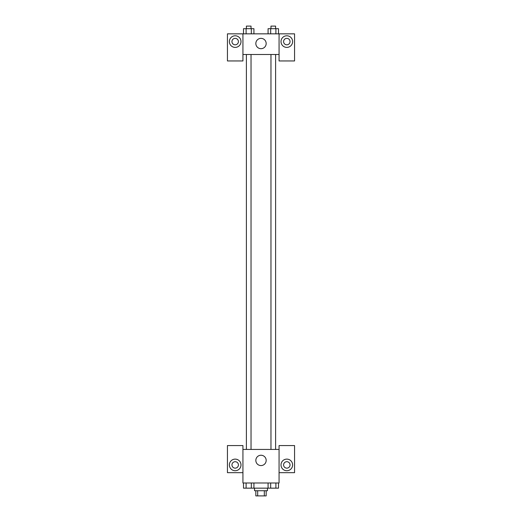<?xml version="1.0" encoding="UTF-8"?>
<svg xmlns="http://www.w3.org/2000/svg" width="522" height="522" viewBox="0 0 522 522"><rect width="100%" height="100%" fill="white"/><g stroke="black" fill="none" stroke-linecap="round" stroke-linejoin="round"><path stroke-width="0.78" d="M264.308 490.739L264.308 495.9L255.839 495.9L255.839 490.739M264.308 495.9L266.161 495.9L266.161 490.739M267.453 488.155L267.453 490.739L254.547 490.739L254.547 488.155M257.692 490.739L257.692 495.9M253.927 482.994L253.927 488.155L278.5 488.155L278.5 482.994M279.068 472.671L294.558 472.671L294.558 445.566L279.068 445.566L279.068 482.994L242.932 482.994L242.932 445.566L227.442 445.566L227.442 472.671L242.932 472.671M235.187 470.733A5.807 5.807 0 0 1 230.156 462.022A5.807 5.807 0 0 1 240.218 462.022A5.807 5.807 0 0 1 235.187 470.733M231.957 464.926A3.23 3.23 0 0 1 235.187 461.696A3.23 3.23 0 0 1 238.41 464.926A3.23 3.23 0 0 1 235.187 468.149A3.23 3.23 0 0 1 231.957 464.926M255.839 460.404A5.161 5.161 0 0 1 263.584 455.934A5.161 5.161 0 0 1 263.584 464.88A5.161 5.161 0 0 1 255.839 460.404M279.068 449.435L242.932 449.435M286.813 470.733A5.807 5.807 0 0 1 281.782 462.022A5.807 5.807 0 0 1 291.844 462.022A5.807 5.807 0 0 1 286.813 470.733M283.59 464.926A3.23 3.23 0 0 1 286.813 461.696A3.23 3.23 0 0 1 290.043 464.926A3.23 3.23 0 0 1 286.813 468.149A3.23 3.23 0 0 1 283.59 464.926M275.609 449.435L275.609 54.497M251.036 54.497L251.036 449.435M279.068 54.497L279.068 60.95L294.558 60.95L294.558 33.845L279.068 33.845L279.068 54.497L242.932 54.497L242.932 60.95L227.442 60.95L227.442 33.845L242.932 33.845L242.932 54.497M238.41 41.59A3.23 3.23 0 0 1 235.187 44.814A3.23 3.23 0 0 1 231.957 41.59A3.23 3.23 0 0 1 235.187 38.36A3.23 3.23 0 0 1 238.41 41.59M235.187 47.398A5.807 5.807 0 0 1 230.156 38.687A5.807 5.807 0 0 1 240.218 38.687A5.807 5.807 0 0 1 235.187 47.398M290.043 41.59A3.23 3.23 0 0 1 285.201 44.383A3.23 3.23 0 0 1 285.201 38.791A3.23 3.23 0 0 1 290.043 41.59M286.813 47.398A5.807 5.807 0 0 1 281.782 38.687A5.807 5.807 0 0 1 291.844 38.687A5.807 5.807 0 0 1 286.813 47.398M279.068 33.845L242.932 33.845M255.839 43.522A5.161 5.161 0 0 1 263.584 39.052A5.161 5.161 0 0 1 263.584 47.998A5.161 5.161 0 0 1 255.839 43.522M278.5 33.845L278.5 28.684L268.073 28.684L268.073 33.845M275.897 28.684L275.897 33.845M270.677 28.684L270.677 33.845M270.964 28.684L270.964 26.1L275.609 26.1L275.609 28.684M253.927 33.845L253.927 28.684L243.5 28.684L243.5 33.845M251.323 28.684L251.323 33.845M246.103 28.684L246.103 33.845M246.391 28.684L246.391 26.1L251.036 26.1L251.036 28.684M268.073 482.994L268.073 488.155M275.897 482.994L275.897 488.155M270.677 482.994L270.677 488.155M275.609 488.155L270.964 488.174M253.927 488.155L243.5 488.155L243.5 482.994M251.323 482.994L251.323 488.155M246.103 482.994L246.103 488.155M251.036 488.155L246.391 488.174M270.964 449.435L270.964 54.497M246.391 54.497L246.391 449.435"/></g></svg>

